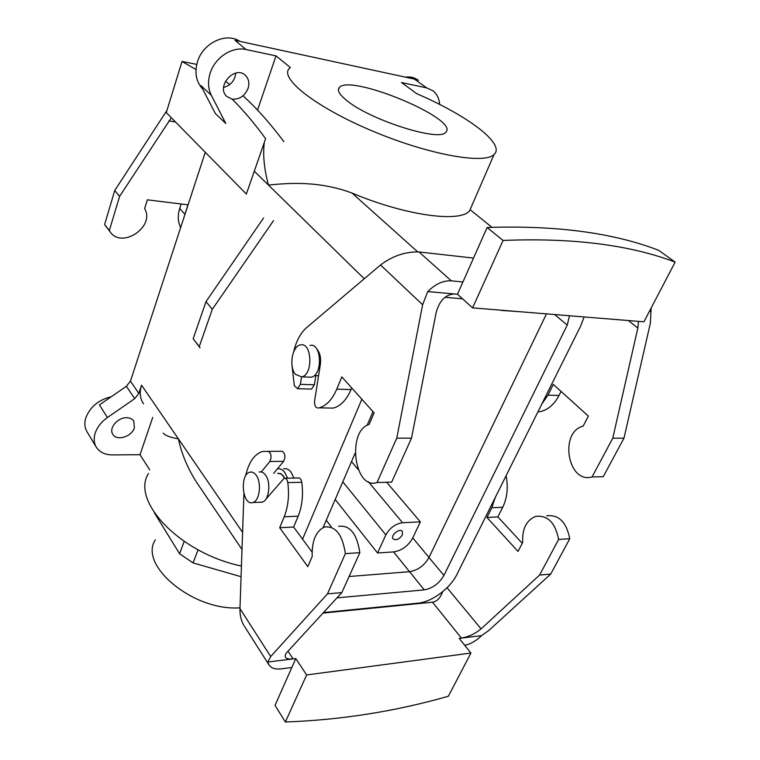 <?xml version="1.0" encoding="UTF-8"?>
<svg xmlns="http://www.w3.org/2000/svg" width="760" height="760" viewBox="0 0 760 760"><rect width="100%" height="100%" fill="white"/><g stroke="black" fill="none" stroke-linecap="round" stroke-linejoin="round"><path stroke-width="1.14" d="M331.198 526.708L326.249 520.267L331.198 526.708M416.841 93.746C467.134 115.32 505.828 143.963 494.076 154.47C484.661 164.644 428.697 154.745 372.59 131.09C316.388 107.559 279.727 78.736 289.056 68.732L290.329 67.488L276.013 55.898L246.031 49.533C232.161 46.189 214.757 57.693 210.093 73.388C207.67 81.424 208.078 88.73 211.327 95.294L225.796 123.471L215.327 113.506L200.839 85.519L215.327 113.506L225.796 123.471L211.327 95.294L200.839 85.519L211.327 95.294C208.078 88.73 207.67 81.424 210.093 73.388C214.757 57.693 232.161 46.189 246.031 49.533L234.973 40.318L414.352 79.069L234.973 40.318L246.031 49.533L276.013 55.898L257.535 110.086L276.013 55.898L290.329 67.488L289.056 68.732C279.727 78.736 316.388 107.559 372.59 131.09C428.697 154.745 484.661 164.644 494.076 154.47L469.632 210.739L470.354 209.893L491.957 227.316L470.354 209.893L469.632 210.739C460.256 222.898 405.878 215.726 352.032 193.068C317.88 180.262 286.681 183.284 268.451 185.06L364.249 278.758L268.451 185.06C264.128 168.929 262.751 154.698 264.328 142.339C262.751 154.698 264.128 168.929 268.451 185.06C286.681 183.284 317.88 180.262 352.032 193.068C405.878 215.726 460.256 222.898 469.632 210.739L494.076 154.47C505.828 143.963 467.134 115.32 416.841 93.746L401.479 82.536L416.841 93.746M223.611 87.447C230.736 85.395 234.792 80.598 235.79 73.064C234.792 80.598 230.736 85.395 223.611 87.447M248.064 88.379C249.612 83.201 248.786 78.926 245.584 75.544C235.296 64.676 215.659 86.326 226.66 96.359L231.971 99.132C239.371 99.674 244.739 96.083 248.064 88.379C249.612 83.201 248.786 78.926 245.584 75.544C235.296 64.676 215.659 86.326 226.66 96.359L231.971 99.132C239.371 99.674 244.739 96.083 248.064 88.379M501.058 310.403L519.384 311.676L501.058 310.403M402.373 534.878C399.247 539.353 396.159 540.683 393.081 538.878C390.137 535.439 399.883 527.592 402.391 531.383L402.373 534.878C399.247 539.353 396.159 540.683 393.081 538.878C390.137 535.439 399.883 527.592 402.391 531.383L402.373 534.878M402.581 522.747C395.352 523.802 389.776 527.848 385.852 534.897L377.549 552.995L393.594 551.912C401.859 550.601 408.253 545.946 412.756 537.947L420.346 521.854L402.581 522.747C395.352 523.802 389.776 527.848 385.852 534.897L377.549 552.995L335.198 499.472L377.549 552.995L393.594 551.912C401.859 550.601 408.253 545.946 412.756 537.947L420.346 521.854L386.659 482.277L420.346 521.854L402.581 522.747L368.362 481.745L402.581 522.747M346.503 100.311C339.454 94.582 337.012 90.373 339.188 87.685C349.429 73.16 460.417 119.415 445.749 132.24C439.869 142.196 369.559 119.871 346.503 100.311C339.454 94.582 337.012 90.373 339.188 87.685C349.429 73.16 460.417 119.415 445.749 132.24C439.869 142.196 369.559 119.871 346.503 100.311M361.865 399.237L302.556 539.172L361.865 399.237M323.503 612.55L417.753 603.202C431.794 602.053 450.167 588.487 456.978 574.332L580.63 326.116L584.117 316.939L580.63 326.116L456.978 574.332C450.167 588.487 431.794 602.053 417.753 603.202L323.503 612.55M373.008 411.663L367.127 425.305L373.008 411.663M355.101 453.255L323.104 527.563L355.101 453.255M462.545 298.803L444.99 297.284L462.545 298.803M567.236 325.109L569.487 315.751L567.236 325.109L554.667 314.545L567.236 325.109L443.916 575.424L567.236 325.109M424.241 589.883C432.62 588.364 439.175 583.547 443.916 575.424L428.982 557.489L546.478 313.88L428.982 557.489C424.365 565.535 417.895 570.275 409.583 571.691C417.895 570.275 424.365 565.535 428.982 557.489L443.916 575.424C439.175 583.547 432.62 588.364 424.241 589.883L409.583 571.691L349.077 576.517L409.583 571.691L424.241 589.883L336.984 597.864L424.241 589.883M154.47 512.99L179.588 553.774L193.078 562.913L198.065 549.803L193.078 562.913L241.062 576.688L193.078 562.913L179.588 553.774L154.47 512.99M184.186 541.433L179.588 553.774L184.186 541.433M155.353 539.856C138.177 565.202 193.572 611.42 239.998 607.81C193.572 611.42 138.177 565.202 155.353 539.856M126.398 386.27L130.454 381.083L205.276 152.266L130.454 381.083L126.398 386.27L99.436 404.899L126.398 386.27L134.7 398.648L138.814 393.404L130.454 381.083L138.814 393.404L141.55 385.187C139.412 391.941 139.887 397.86 142.965 402.923L143.573 403.835L142.965 402.923C139.887 397.86 139.412 391.941 141.55 385.187L138.814 393.404L134.7 398.648L107.416 417.553C101.298 421.914 97.204 427.13 95.152 433.209C93.594 438.283 93.898 442.805 96.064 446.766C99.332 452.115 104.794 454.831 112.432 454.917L140.02 454.689L149.739 469.88L140.02 454.689L152.741 417.392L140.02 454.689L112.432 454.917C104.794 454.831 99.332 452.115 96.064 446.766C93.898 442.805 93.594 438.283 95.152 433.209C97.204 427.13 101.298 421.914 107.416 417.553L99.436 404.899L107.416 417.553L134.7 398.648L126.398 386.27M256.034 475.057C254.144 472.577 252.073 471.627 249.831 472.197C239.305 474.487 242.421 506.369 252.862 502.493C259.749 501.001 261.934 482.324 256.034 475.057C254.144 472.577 252.073 471.627 249.831 472.197C239.305 474.487 242.421 506.369 252.862 502.493C259.749 501.001 261.934 482.324 256.034 475.057M265.382 474.876C263.473 472.406 261.392 471.456 259.141 472.026C261.392 471.456 263.473 472.406 265.382 474.876C271.31 482.096 269.125 500.678 262.19 502.17C269.125 500.678 271.31 482.096 265.382 474.876M259.787 502.256L262.19 502.17L259.787 502.256M283.242 475.836L280.544 473.556L277.599 473.318L281.361 474.012L284.639 478.192L283.242 475.836M284.677 472.292C282.425 469.452 279.965 468.34 277.305 468.958C279.965 468.34 282.425 469.452 284.677 472.292L287.594 478.183L284.677 472.292M283.556 468.873C286.254 468.207 288.743 469.309 291.033 472.169L293.959 478.04L291.033 472.169C288.743 469.309 286.254 468.207 283.556 468.873M309.966 345.439C321.67 342.323 323.019 375.459 311.21 377.197L301.653 376.865L295.573 374.404C288.638 367.07 292.077 345.923 300.428 344.935C312.065 341.791 313.395 375.117 301.653 376.865L295.573 374.404C288.638 367.07 292.077 345.923 300.428 344.935C312.065 341.791 313.395 375.117 301.653 376.865L311.21 377.197C323.019 375.459 321.67 342.323 309.966 345.439M197.419 61.921C194.417 72.76 196.147 81.766 202.607 88.929C196.147 81.766 194.417 72.76 197.419 61.921C202.72 43.101 226.148 31.911 239.894 41.382C226.148 31.911 202.72 43.101 197.419 61.921M418.389 80.351C414.779 77.567 410.419 76.494 405.327 77.121C410.419 76.494 414.779 77.567 418.389 80.351M439.603 104.414C439.185 98.581 437.019 94.069 433.124 90.877L426.635 87.875L401.479 82.536L426.635 87.875L414.352 79.069L426.635 87.875L433.124 90.877C437.019 94.069 439.185 98.581 439.603 104.414M148.513 473.433C130.654 500.84 179.74 553.156 241.433 566.058C179.74 553.156 130.654 500.84 148.513 473.433M85.804 417.867C84.284 422.911 84.616 427.405 86.773 431.357L96.064 446.766L86.773 431.357C84.616 427.405 84.284 422.911 85.804 417.867C90.079 406.885 98.543 399.855 111.188 396.767C98.543 399.855 90.079 406.885 85.804 417.867M163.333 433.077L163.628 433.504C165.547 435.641 170.477 437.437 178.41 438.89C181.555 453.644 187.445 467.856 196.08 481.526L197.695 483.92L196.08 481.526C187.445 467.856 181.555 453.644 178.41 438.89L242.582 532.37L178.41 438.89C170.477 437.437 165.547 435.641 163.628 433.504L163.333 433.077M134.358 427.87C131.822 436.838 116.385 441.398 112.727 434.159C108.632 428.089 117.828 417.259 126.711 417.724C130.017 417.829 132.401 419.007 133.864 421.277L134.358 427.87C131.822 436.838 116.385 441.398 112.727 434.159C108.632 428.089 117.828 417.259 126.711 417.724C130.017 417.829 132.401 419.007 133.864 421.277L134.358 427.87M119.016 419.89L118.009 420.527L119.016 419.89M244.406 626.231L268.802 664.611L267.834 662.007L270.693 656.535L327.465 593.873L345.382 553.622C342.447 534.413 335.426 525.559 324.32 527.06C315.79 531.278 311.742 541.091 312.189 556.5L307.809 566.656L279.69 527.725L284.192 516.8C288.211 506.559 289.408 495.168 287.793 482.619C287.175 479.474 285.95 478.021 284.116 478.258L265.696 499.425M261.288 471.95L269.8 461.51C271.852 457.045 271.405 453.673 268.441 451.373L262.438 451.459C254.277 454.214 248.634 462.45 245.508 476.168M243.912 493.81L239.97 608.617C239.809 615.087 241.1 620.673 243.865 625.375M470.934 653.039L448.372 696.236C395.589 711.36 341.259 719.948 285.361 722L306.631 674.956L470.934 653.039L459.183 638.39L461.415 638.115L432.526 602.195L323.01 613.082M285.361 722L275.034 705.356L291.84 667.489L280.944 668.885C275.082 669.541 271.035 668.116 268.802 664.611M558.628 539.457L569.762 538.716L550.706 574.075L489.126 630.202L481.583 635.626L461.415 638.115C468.644 636.823 475.19 633.745 481.051 628.881L539.6 575.054L558.628 539.457C555.313 522.661 547.646 514.976 535.629 516.401C526.404 520.192 522.091 528.875 522.7 542.45L518.016 551.447L486.951 517.456L491.786 507.747L495.301 497.401M505.998 475.931L506.378 477.242L505.333 477.261M522.262 543.295L497.876 516.914L502.731 507.262C507.053 498.247 508.269 488.243 506.378 477.242M569.762 538.716C566.438 522.053 558.752 514.425 546.706 515.841M312.065 552.111L293.635 527.031L298.167 516.183C302.214 506.027 303.42 494.731 301.777 482.277C301.15 479.151 299.915 477.717 298.072 477.954L285.066 478.24M273.628 473.394L283.623 461.329C285.694 456.902 285.228 453.549 282.245 451.269L276.374 451.316M267.834 662.007L293.084 658.892C289.028 659.347 286.491 658.787 285.475 657.21C284.762 655.861 285.37 654.113 287.299 651.966L341.829 592.6L359.851 552.663C356.877 533.615 349.799 524.846 338.618 526.338M288.021 651.178L293.084 658.892L295.801 658.549L291.84 667.489M306.631 674.956L295.801 658.549M279.69 527.725L293.635 527.031M327.465 593.873L341.829 592.6M359.851 552.663L345.382 553.622M432.526 602.195C436.981 601.464 440.363 597.968 442.662 591.707M481.583 635.626C476.226 640.861 470.611 644.091 464.73 645.316M550.706 574.075L539.6 575.054M497.876 516.914L486.951 517.456M561.061 391.4L559.008 395.466C554.202 404.595 547.836 410.001 539.933 411.702L537.918 411.844M651.149 308.019L650.37 323.171L623.969 438.206L603.221 476.681L592.04 476.966C567.73 484.053 558.942 432.05 583.158 426.132L588.364 416.119L553.327 384.398L547.96 395.152L541.785 404.082M291.973 365.037L294.32 385.719L297.54 388.702L300.38 384.341L301.549 376.884M310.602 389.063L311.534 389.091L314.402 384.769L315.846 375.639M472.596 307.866L503.072 240.454C572.337 237.633 629.688 244.844 675.146 262.095L643.948 321.812L472.596 307.866L457.482 294.234L462.925 281.979L451.326 280.849L418.998 251.949L473.527 258.087M503.072 240.454L487.094 227.506L462.925 281.979M487.094 227.506C555.883 225.178 613.025 232.759 658.521 250.24L675.146 262.095M377.026 482.524L396.767 438.159L422.626 304.779L427.747 291.593L454.603 293.977C445.578 294.405 439.423 300.608 436.145 312.597L411.512 438.159L391.666 482.144L377.026 482.524C354.274 490.447 346.588 431.148 369.17 424.356L374.11 412.889L341.82 376.884L336.765 389.167C332.234 399.646 326.334 405.878 319.067 407.854L333.25 408.101L319.067 407.854M351.738 387.952L351.063 389.566C346.512 399.969 340.575 406.144 333.25 408.101M316.711 348.925C319.96 352.545 321.166 357.741 320.349 364.515L314.611 400.795C314.327 405.356 315.514 407.769 318.183 408.034M293.683 351.756C296.219 341.05 300.533 333.003 306.603 327.626L380.532 264.964C392.673 255.883 405.498 251.55 418.998 251.949M638.495 321.366L637.839 328.063L612.76 438.206L592.04 476.966M454.603 293.977L457.482 294.234M623.969 438.206L612.76 438.206M427.747 291.593C435.337 284.002 443.194 280.421 451.326 280.849M651.13 311.476L649.429 311.324M396.767 438.159L411.512 438.159M273.552 220.609L212.306 309.291L199.253 346.598L200.013 347.805L193.154 338.732L199.253 346.598M232.208 99.17C243.428 110.343 254.562 123.509 265.61 138.662L246.354 194.056L166.278 112.594L182.03 61.455L195.994 69.549M182.03 61.455L196.755 64.381M225.406 81.263L229.729 84.559M243 95.798C256.738 108.252 270.36 123.547 283.87 141.683M171.332 117.734L119.586 196.393L109.316 230.593L110.076 231.752C121.676 249.46 155.562 226.632 144.609 208.611L147.345 199.823L187.91 204.839L183.986 217.36M181.155 204.003L179.721 208.439C177.536 215.498 177.85 221.882 180.642 227.601M166.953 110.39L114.741 190.504L104.614 224.523L105.991 226.489M263.577 217.958L206.007 301.625L193.154 338.732M212.306 309.291L206.007 301.625M114.741 190.504L119.586 196.393M109.316 230.593L104.614 224.523M385.852 534.897L342.798 481.811L385.852 534.897M358.245 469.632L351.519 461.567L358.245 469.632M141.55 385.187L178.41 438.89L141.55 385.187M254.296 171.209L268.451 185.06L254.296 171.209M352.032 193.068L417.687 251.835L352.032 193.068M429.001 557.46L412.756 537.947L429.001 557.46M409.535 571.7L393.594 551.912L409.535 571.7M270.693 656.535L239.97 608.617M481.051 628.881L447.051 587.746M287.793 482.619L301.777 482.277M283.623 461.329L269.8 461.51M268.441 451.373L282.245 451.269M284.192 516.8L298.167 516.183M502.731 507.262L491.786 507.747M314.402 384.769L300.38 384.341M422.626 304.779L380.532 264.964M637.839 328.063L628.349 320.54M559.008 395.466L547.96 395.152M336.765 389.167L351.063 389.566M168.9 120.897L175.512 121.989M179.721 208.439L184.832 214.234M339.188 87.685L338.399 89.813L339.188 87.685M252.862 502.493L262.19 502.17L252.862 502.493M318.573 375.734L314.298 375.582L318.573 375.734M242.003 549.48L196.08 481.526L242.003 549.48M311.534 389.091L297.54 388.702M538.004 411.673L539.933 411.702M105.374 225.691L110.076 231.752"/></g></svg>
